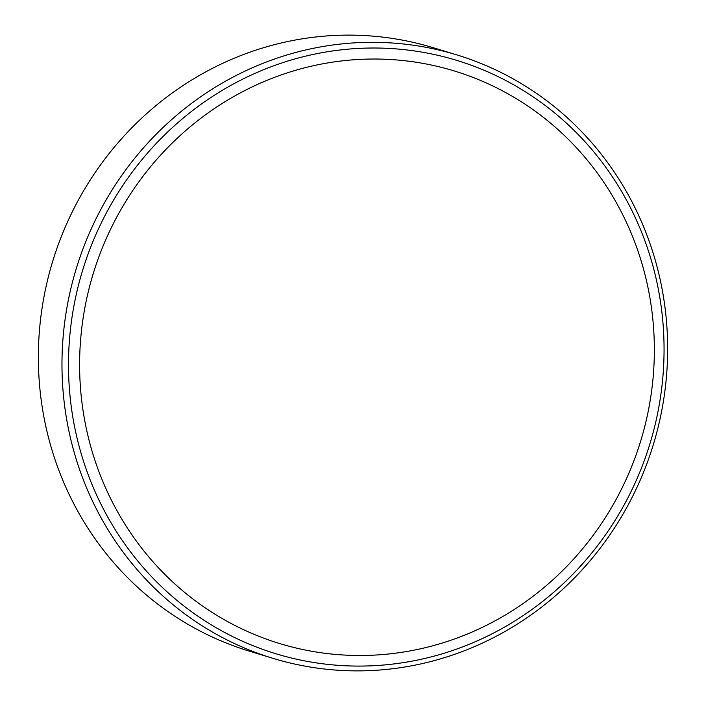 <?xml version="1.0" encoding="UTF-8"?>
<svg xmlns="http://www.w3.org/2000/svg" width="706" height="706" viewBox="0 0 706 706"><rect width="100%" height="100%" fill="white"/><g stroke="black" fill="none" stroke-linecap="round" stroke-linejoin="round"><path stroke-width="1.06" d="M661.69 310.49A310.163 296.608 106.9 0 0 328.767 51.538A310.163 296.608 106.9 0 0 70.865 403.594A310.163 296.608 106.9 0 0 403.788 662.555A310.163 296.608 106.9 0 0 661.69 310.49M64.387 403.938A315.414 301.638 -73.1 0 1 456.694 54.856A315.414 301.638 -73.1 0 1 665.228 309.254A315.414 301.638 -73.1 0 1 272.922 658.336A315.414 301.638 -73.1 0 1 64.387 403.938M456.694 54.856L433.078 47.664A315.414 301.638 106.9 0 0 40.772 396.746A315.414 301.638 106.9 0 0 249.306 651.144L272.922 658.336M81.896 402.182A299.318 286.239 -73.1 0 1 330.779 62.428A299.318 286.239 -73.1 0 1 652.062 312.334A299.318 286.239 -73.1 0 1 403.179 652.088A299.318 286.239 -73.1 0 1 81.896 402.182"/></g></svg>
